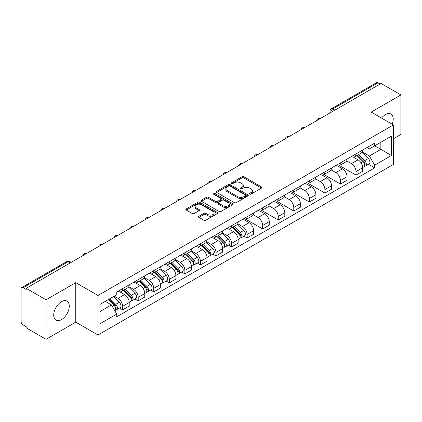 <?xml version="1.0" encoding="UTF-8"?>
<svg xmlns="http://www.w3.org/2000/svg" width="422" height="422" viewBox="0 0 422 422"><rect width="100%" height="100%" fill="white"/><g stroke="black" fill="none" stroke-linecap="round" stroke-linejoin="round"><path stroke-width="0.63" d="M249.724 194.099A0.971 0.559 0 0 0 251.095 194.099L261.498 188.096A1.382 0.802 0 0 0 261.904 187.526A1.382 0.802 0 0 0 261.498 186.962L243.879 176.792A1.382 0.802 0 0 0 241.917 176.792L231.514 182.795A0.971 0.559 0 0 0 231.235 183.19A0.971 0.559 0 0 0 231.514 183.586A0.971 0.559 0 0 0 232.886 183.586L234.231 182.81A4.431 2.558 0 0 1 240.498 182.81L241.97 183.654A4.431 2.558 0 0 1 243.267 185.464A4.431 2.558 0 0 1 241.97 187.273L240.619 188.054A0.971 0.559 0 0 0 240.34 188.449A0.971 0.559 0 0 0 240.619 188.845A0.971 0.559 0 0 0 241.991 188.845L243.336 188.064A4.431 2.558 0 0 1 249.602 188.064L251.074 188.914A4.431 2.558 0 0 1 252.372 190.723A4.431 2.558 0 0 1 251.074 192.532L249.724 193.308A0.971 0.559 0 0 0 249.444 193.703A0.971 0.559 0 0 0 249.724 194.099L249.724 193.308M61.496 319.612A11.004 6.351 120 0 0 68.68 309.917A11.004 6.351 120 0 0 66.992 301.102A11.004 6.351 120 0 0 61.496 301.646A11.004 6.351 120 0 0 54.306 311.341A11.004 6.351 120 0 0 55.994 320.161A11.004 6.351 120 0 0 61.496 319.612M392.175 124.205A11.004 6.351 120 0 0 390.941 114.072A11.004 6.351 120 0 0 385.439 114.62A11.004 6.351 120 0 0 381.546 118.07M198.941 216.243A1.382 0.802 0 0 0 198.535 216.808A1.382 0.802 0 0 0 198.941 217.372L203.884 220.226A1.382 0.802 0 0 0 205.841 220.226L217.393 213.558A1.382 0.802 0 0 0 217.799 212.994A1.382 0.802 0 0 0 217.393 212.424L199.775 202.254A1.382 0.802 0 0 0 197.818 202.254L186.266 208.922A1.382 0.802 0 0 0 185.859 209.486A1.382 0.802 0 0 0 186.266 210.05L192.237 213.5A1.382 0.802 0 0 0 194.194 213.5L199.137 210.647A1.382 0.802 0 0 0 199.543 210.082A1.382 0.802 0 0 0 199.137 209.518L196.177 207.803A3.703 2.136 0 0 1 195.091 206.295A3.703 2.136 0 0 1 197.375 204.317A3.703 2.136 0 0 1 201.415 204.781L213.015 211.48A3.703 2.136 0 0 1 214.096 212.994A3.703 2.136 0 0 1 211.812 214.967A3.703 2.136 0 0 1 207.777 214.503L205.841 213.39A1.382 0.802 0 0 0 203.884 213.39L198.941 216.243L198.941 217.372L203.884 214.54L203.884 213.39M97.999 295.484L75.754 282.645L46.035 299.805L26.185 288.347L381.05 83.466L400.9 94.924L371.181 112.083L393.42 124.928L97.999 295.484L97.999 334.989L393.42 164.427L393.42 124.928M234.331 202.65A1.382 0.802 0 0 0 236.288 202.65L247.841 195.977A1.382 0.802 0 0 0 248.247 195.412A1.382 0.802 0 0 0 247.841 194.848L230.222 184.672A1.382 0.802 0 0 0 228.26 184.672L216.708 191.345A1.382 0.802 0 0 0 216.307 191.91A1.382 0.802 0 0 0 216.708 192.474L234.331 202.65M213.722 194.31A0.971 0.559 0 0 1 214.703 194.447L214.703 193.292L232.617 203.636A1.382 0.802 0 0 1 233.023 204.201A1.382 0.802 0 0 1 232.617 204.77L221.065 211.438A1.382 0.802 0 0 1 219.108 211.438L201.484 201.262L201.484 200.133A1.382 0.802 0 0 0 201.083 200.698A1.382 0.802 0 0 0 201.484 201.262M201.484 200.133L206.432 197.28A1.382 0.802 0 0 1 208.389 197.28L215.536 201.405A1.382 0.802 0 0 0 217.494 201.405L220.775 199.511A1.382 0.802 0 0 0 221.175 198.947A1.382 0.802 0 0 0 220.775 198.382L213.332 194.083A0.971 0.559 0 0 1 213.047 193.687A0.971 0.559 0 0 1 213.648 193.17A0.971 0.559 0 0 1 214.703 193.292M46.035 299.805L46.035 339.309L26.185 327.847L26.185 326.697L23.094 324.914A2.822 1.63 -120 0 1 21.1 321.458L21.1 288.864A2.822 1.63 -120 0 1 21.686 287.572L66.866 261.487A2.822 1.63 60 0 1 68.274 261.629L23.094 287.714A2.822 1.63 -120 0 0 21.686 287.572M393.42 138.748L400.9 134.428L400.9 94.924M46.035 339.309L75.754 322.15L97.999 334.989M26.185 288.347L26.185 289.497L23.094 287.714M334.873 110.126L332.779 108.918A2.822 1.63 60 0 0 331.37 108.776L376.551 82.691A2.822 1.63 60 0 1 377.959 82.833L332.779 108.918A2.822 1.63 120 0 0 330.785 112.373L330.785 112.489M380.053 84.041L377.959 82.833M356.02 153.888A6.488 3.745 60 0 1 354.675 156.805L361.258 153.001A6.488 3.745 -120 0 0 362.598 150.09M346.678 160.877L351.431 163.62A6.488 3.745 60 0 1 356.02 171.569L362.598 167.766A6.488 3.745 -120 0 0 358.014 159.822L353.304 157.1M362.598 167.766L362.598 171.279L356.02 175.083L339.515 165.556M354.675 156.805A6.488 3.745 60 0 1 351.479 156.509M356.02 171.569L356.02 175.083M340.459 162.871A6.488 3.745 60 0 1 339.114 165.788L345.697 161.985A6.488 3.745 -120 0 0 347.042 159.073M323.959 174.539L340.459 184.066L347.042 180.263L347.042 176.749A6.488 3.745 -120 0 0 342.453 168.805L337.742 166.083M339.114 165.788A6.488 3.745 60 0 1 335.923 165.493M331.117 169.86L335.87 172.603A6.488 3.745 60 0 1 340.459 180.553L340.459 184.066M324.898 171.854A6.488 3.745 60 0 1 323.558 174.766L330.141 170.968A6.488 3.745 -120 0 0 331.481 168.056M308.398 183.517L324.898 193.049L331.481 189.246L331.481 185.733A6.488 3.745 -120 0 0 326.897 177.789L322.181 175.067M323.558 174.766A6.488 3.745 60 0 1 320.361 174.476M315.556 178.844L320.314 181.587A6.488 3.745 60 0 1 324.898 189.536L324.898 193.049M309.342 180.838A6.488 3.745 60 0 1 307.997 183.749L314.58 179.951A6.488 3.745 -120 0 0 315.925 177.04M292.842 192.501L309.342 202.027L315.925 198.229L315.925 194.716A6.488 3.745 -120 0 0 311.336 186.772L306.625 184.05M307.997 183.749A6.488 3.745 60 0 1 304.805 183.459M300 187.827L304.753 190.57A6.488 3.745 60 0 1 309.342 198.519L309.342 202.027M293.781 189.821A6.488 3.745 60 0 1 292.441 192.733L299.019 188.935A6.488 3.745 -120 0 0 300.364 186.023M277.28 201.484L293.781 211.011L300.364 207.213L300.364 203.699A6.488 3.745 -120 0 0 295.775 195.755L291.064 193.033M292.441 192.733A6.488 3.745 60 0 1 289.244 192.443M284.439 196.81L289.197 199.553A6.488 3.745 60 0 1 293.781 207.497L293.781 211.011M278.225 198.804A6.488 3.745 60 0 1 276.879 201.716L283.463 197.918A6.488 3.745 -120 0 0 284.808 195.006M261.719 210.467L278.225 219.994L284.808 216.196L284.808 212.683A6.488 3.745 -120 0 0 280.219 204.733L275.508 202.017M276.879 201.716A6.488 3.745 60 0 1 273.683 201.426M268.883 205.794L273.635 208.537A6.488 3.745 60 0 1 278.225 216.481L278.225 219.994M262.663 207.788A6.488 3.745 60 0 1 261.318 210.699L267.901 206.901A6.488 3.745 -120 0 0 269.247 203.99M246.163 219.451L262.663 228.977L269.247 225.179L269.247 221.666A6.488 3.745 -120 0 0 264.657 213.717L259.947 211M261.318 210.699A6.488 3.745 60 0 1 258.127 210.409M253.321 214.777L258.074 217.52A6.488 3.745 60 0 1 262.663 225.464L262.663 228.977M247.102 216.771A6.488 3.745 60 0 1 245.762 219.683L252.345 215.885A6.488 3.745 -120 0 0 253.685 212.968M243.948 236.141L247.107 237.961L253.685 234.163L253.685 230.649A6.488 3.745 -120 0 0 249.101 222.7L244.385 219.983M245.762 219.683A6.488 3.745 60 0 1 242.566 219.393M237.76 223.755L242.518 226.503A6.488 3.745 60 0 1 247.107 234.447L247.107 237.961M231.546 225.754A6.488 3.745 60 0 1 230.201 228.666L236.784 224.868A6.488 3.745 -120 0 0 238.129 221.951M228.392 245.124L231.546 246.944L238.129 243.146L238.129 239.633A6.488 3.745 -120 0 0 233.54 231.683L228.829 228.967M230.201 228.666A6.488 3.745 60 0 1 227.01 228.376M222.204 232.738L226.957 235.487A6.488 3.745 60 0 1 231.546 243.431L231.546 246.944M215.985 234.737A6.488 3.745 60 0 1 214.645 237.649L221.228 233.846A6.488 3.745 -120 0 0 222.568 230.934M212.83 254.107L215.985 255.927L222.568 252.129L222.568 248.616A6.488 3.745 -120 0 0 217.984 240.667L213.268 237.945M214.645 237.649A6.488 3.745 60 0 1 211.448 237.354M206.643 241.722L211.401 244.47A6.488 3.745 60 0 1 215.985 252.414L215.985 255.927M200.429 243.721A6.488 3.745 60 0 1 199.084 246.633L205.667 242.829A6.488 3.745 -120 0 0 207.012 239.918M197.269 263.085L200.429 264.91L207.012 261.107L207.012 257.599A6.488 3.745 -120 0 0 202.423 249.65L197.712 246.928M199.084 246.633A6.488 3.745 60 0 1 195.892 246.337M191.087 250.705L195.84 253.453A6.488 3.745 60 0 1 200.429 261.397L200.429 264.91M184.868 252.704A6.488 3.745 60 0 1 183.523 255.616L190.106 251.813A6.488 3.745 -120 0 0 191.451 248.901M181.713 272.069L184.868 273.894L191.451 270.091L191.451 266.577A6.488 3.745 -120 0 0 186.862 258.633L182.151 255.911M183.523 255.616A6.488 3.745 60 0 1 180.331 255.321M175.526 259.688L180.278 262.431A6.488 3.745 60 0 1 184.868 270.381L184.868 273.894M169.312 261.687A6.488 3.745 60 0 1 167.967 264.599L174.55 260.796A6.488 3.745 -120 0 0 175.89 257.884M166.152 281.052L169.312 282.877L175.895 279.074L175.895 275.561A6.488 3.745 -120 0 0 171.306 267.617L166.595 264.895M167.967 264.599A6.488 3.745 60 0 1 164.77 264.304M159.97 268.672L164.722 271.415A6.488 3.745 60 0 1 169.312 279.364L169.312 282.877M153.75 270.666A6.488 3.745 60 0 1 152.405 273.583L158.988 269.779A6.488 3.745 -120 0 0 160.334 266.868M150.596 290.035L153.75 291.86L160.334 288.057L160.334 284.544A6.488 3.745 -120 0 0 155.744 276.6L151.034 273.878M152.405 273.583A6.488 3.745 60 0 1 149.214 273.287M144.408 277.655L149.161 280.398A6.488 3.745 60 0 1 153.75 288.347L153.75 291.86M138.189 279.649A6.488 3.745 60 0 1 136.849 282.566L143.433 278.763A6.488 3.745 -120 0 0 144.772 275.851M135.035 299.019L138.189 300.844L144.772 297.041L144.772 293.527A6.488 3.745 -120 0 0 140.188 285.583L135.473 282.861M136.849 282.566A6.488 3.745 60 0 1 133.653 282.271M128.847 286.638L133.605 289.381A6.488 3.745 60 0 1 138.189 297.331L138.189 300.844M122.633 288.632A6.488 3.745 60 0 1 121.288 291.544L127.871 287.746A6.488 3.745 -120 0 0 129.216 284.834M119.479 308.002L122.633 309.827L129.216 306.024L129.216 302.511A6.488 3.745 -120 0 0 124.627 294.567L119.917 291.845M121.288 291.544A6.488 3.745 60 0 1 118.097 291.254M114.256 296.175L118.044 298.365A6.488 3.745 60 0 1 122.633 306.314L122.633 309.827M367.04 147.526L369.382 148.882L391.426 136.153L380.855 142.256L380.855 149.399L369.382 156.019L362.234 151.894M99.993 311.552L111.461 304.932L116.746 314.084L99.993 323.758L99.993 304.41L116.746 294.735L116.746 292.029L374.667 143.121L374.667 145.827L391.426 155.502L374.667 165.176L369.382 156.019M391.426 136.153L391.426 155.502M116.746 314.084L116.746 316.79L374.667 167.882L374.667 165.176M75.754 282.645L75.754 322.15M111.461 304.932L105.278 301.361M368.422 164.274L374.667 167.882M250.114 194.236L251.074 193.682A4.431 2.558 0 0 0 252.372 191.873L252.372 190.723M243.267 185.464L243.267 186.619A4.431 2.558 0 0 1 241.97 188.428L241.009 188.982M261.482 188.107L243.879 177.942A1.382 0.802 0 0 0 241.917 177.942L231.905 183.723M247.825 195.987L230.222 185.828A1.382 0.802 0 0 0 228.26 185.828L216.729 192.485M245.393 195.808A0.971 0.559 0 0 0 245.678 195.412A0.971 0.559 0 0 0 245.393 195.017L229.927 186.086A0.971 0.559 0 0 0 228.555 186.086L227.136 186.909A4.431 2.558 0 0 0 225.839 188.713A4.431 2.558 0 0 0 227.136 190.522L237.707 196.631A4.431 2.558 0 0 0 243.974 196.631L245.393 195.808L245.393 196.963A0.971 0.559 0 0 0 245.678 196.568L245.678 195.412M225.839 188.713L225.839 189.868A4.431 2.558 0 0 0 227.136 191.678L227.136 190.522M245.393 196.963L243.974 197.781A4.431 2.558 0 0 1 237.707 197.781L227.136 191.678M201.505 201.273L206.432 198.43L206.432 197.28M221.175 198.947L221.175 200.097A1.382 0.802 0 0 1 220.775 200.661L217.494 202.555A1.382 0.802 0 0 1 215.536 202.555L208.389 198.43A1.382 0.802 0 0 0 206.432 198.43M214.703 194.447L232.601 204.781M222.953 205.688A3.703 2.136 0 0 0 226.989 206.152A3.703 2.136 0 0 0 229.273 204.174A3.703 2.136 0 0 0 228.186 202.66L224.103 200.302A1.382 0.802 0 0 0 222.141 200.302L218.865 202.196A1.382 0.802 0 0 0 218.459 202.76A1.382 0.802 0 0 0 218.865 203.325L222.953 205.688L222.953 206.838A3.703 2.136 0 0 0 226.989 207.302A3.703 2.136 0 0 0 229.273 205.324L229.273 204.174M218.459 202.76L218.459 203.91A1.382 0.802 0 0 0 218.865 204.48L218.865 203.325M222.953 206.838L218.865 204.48M214.096 212.994L214.096 214.144A3.703 2.136 0 0 1 211.812 216.117A3.703 2.136 0 0 1 207.777 215.658L205.841 214.54A1.382 0.802 0 0 0 203.884 214.54M195.091 206.295L195.091 207.445A3.703 2.136 0 0 0 196.177 208.959L196.177 207.803M199.137 209.518L199.137 210.647L196.177 208.959M217.393 212.424L217.393 213.558L199.775 203.404A1.382 0.802 0 0 0 197.818 203.404L186.281 210.061M356.854 155.544L362.983 161.589A3.524 2.036 60 0 1 363.917 166.875L362.598 167.634M358.078 156.752L360.678 158.25M357.534 155.148L364.249 161.774A1.693 0.976 60 0 1 364.692 164.311A1.693 0.976 60 0 1 364.539 164.369M358.552 154.563L364.682 160.613A3.524 2.036 60 0 1 365.61 165.899A3.524 2.036 60 0 1 364.545 166.01M361.981 152.331L368.269 158.54A3.524 2.036 60 0 1 369.203 163.826L365.61 165.899M232.385 227.405L238.514 233.456A3.524 2.036 60 0 1 239.443 238.741L238.129 239.501M233.603 228.613L236.204 230.111M233.065 227.015L239.775 233.635A1.693 0.976 60 0 1 240.223 236.172A1.693 0.976 60 0 1 240.065 236.236M234.078 226.429L240.208 232.475A3.524 2.036 60 0 1 241.136 237.76A3.524 2.036 60 0 1 240.076 237.876M237.507 224.198L243.8 230.401A3.524 2.036 60 0 1 244.728 235.687L241.136 237.76M216.824 236.389L222.953 242.439A3.524 2.036 60 0 1 223.882 247.725L222.568 248.484M218.047 237.597L220.643 239.095M217.504 235.998L224.214 242.618A1.693 0.976 60 0 1 224.662 245.156A1.693 0.976 60 0 1 224.509 245.219M218.522 235.413L224.652 241.458A3.524 2.036 60 0 1 225.58 246.743A3.524 2.036 60 0 1 224.515 246.859M221.951 233.181L228.239 239.385A3.524 2.036 60 0 1 229.172 244.67L225.58 246.743M201.268 245.372L207.397 251.417A3.524 2.036 60 0 1 208.326 256.708L207.007 257.467M202.486 246.58L205.087 248.078M201.943 244.982L208.658 251.602A1.693 0.976 60 0 1 209.101 254.139A1.693 0.976 60 0 1 208.948 254.202M202.961 244.396L209.09 250.441A3.524 2.036 60 0 1 210.019 255.727A3.524 2.036 60 0 1 208.953 255.843M206.39 242.165L212.683 248.368A3.524 2.036 60 0 1 213.611 253.654L210.019 255.727M185.706 254.355L191.836 260.4A3.524 2.036 60 0 1 192.764 265.691L191.451 266.451M186.93 255.563L189.525 257.061M186.387 253.965L193.097 260.585A1.693 0.976 60 0 1 193.545 263.122A1.693 0.976 60 0 1 193.392 263.186M187.4 253.374L193.529 259.424A3.524 2.036 60 0 1 194.463 264.71A3.524 2.036 60 0 1 193.397 264.826M190.834 251.143L197.121 257.351A3.524 2.036 60 0 1 198.05 262.637L194.463 264.71M170.145 263.339L176.275 269.384A3.524 2.036 60 0 1 177.208 274.675L175.89 275.434M171.369 264.547L173.969 266.045M170.826 262.948L177.541 269.568A1.693 0.976 60 0 1 177.984 272.106A1.693 0.976 60 0 1 177.831 272.169M171.844 262.357L177.973 268.408A3.524 2.036 60 0 1 178.902 273.693A3.524 2.036 60 0 1 177.836 273.804M175.272 260.126L181.56 266.335A3.524 2.036 60 0 1 182.494 271.62L178.902 273.693M154.589 272.322L160.719 278.367A3.524 2.036 60 0 1 161.647 283.653L160.334 284.412M155.813 273.53L158.408 275.028M155.27 271.926L161.979 278.552A1.693 0.976 60 0 1 162.428 281.089A1.693 0.976 60 0 1 162.27 281.147M156.282 271.341L162.412 277.391A3.524 2.036 60 0 1 163.346 282.677A3.524 2.036 60 0 1 162.28 282.787M159.711 269.109L166.004 275.318A3.524 2.036 60 0 1 166.933 280.604L163.346 282.677M139.028 281.305L145.157 287.35A3.524 2.036 60 0 1 146.091 292.636L144.772 293.396M140.252 282.508L142.852 284.011M139.708 280.91L146.423 287.535A1.693 0.976 60 0 1 146.867 290.072A1.693 0.976 60 0 1 146.714 290.13M140.726 280.324L146.856 286.374A3.524 2.036 60 0 1 147.784 291.66A3.524 2.036 60 0 1 146.719 291.771M144.155 278.093L150.443 284.301A3.524 2.036 60 0 1 151.377 289.587L147.784 291.66M123.472 290.289L129.601 296.334A3.524 2.036 60 0 1 130.53 301.619L129.216 302.379M124.69 291.491L127.291 292.995M124.152 289.893L130.862 296.518A1.693 0.976 60 0 1 131.311 299.056A1.693 0.976 60 0 1 131.152 299.114M125.165 289.307L131.295 295.358A3.524 2.036 60 0 1 132.223 300.643A3.524 2.036 60 0 1 131.158 300.754M128.594 287.076L134.887 293.285A3.524 2.036 60 0 1 135.815 298.57L132.223 300.643M108.275 299.631L114.04 305.317A3.524 2.036 60 0 1 114.969 310.603L114.795 310.703M109.134 300.475L111.73 301.978M108.955 299.235L115.301 305.502A1.693 0.976 60 0 1 115.749 308.039A1.693 0.976 60 0 1 115.596 308.097M109.973 298.649L115.733 304.336A3.524 2.036 60 0 1 116.667 309.627A3.524 2.036 60 0 1 115.602 309.737M113.56 296.576L119.326 302.263A3.524 2.036 60 0 1 120.254 307.554L116.667 309.627M330.885 112.431L330.785 112.373A2.822 1.63 0 0 1 329.957 111.223L329.957 112.964M138.189 297.331L144.772 293.527M153.75 288.347L160.334 284.544M169.312 279.364L175.895 275.561M184.868 270.381L191.451 266.577M200.429 261.397L207.012 257.599M215.985 252.414L222.568 248.616M231.546 243.431L238.129 239.633M247.107 234.447L253.685 230.649M262.663 225.464L269.247 221.666M278.225 216.481L284.808 212.683M293.781 207.497L300.364 203.699M309.342 198.519L315.925 194.716M324.898 189.536L331.481 185.733M340.459 180.553L347.042 176.749M122.633 306.314L129.216 302.511M118.044 298.365L124.627 294.567M133.605 289.381L140.188 285.583M149.161 280.398L155.744 276.6M164.722 271.415L171.306 267.617M180.278 262.431L186.862 258.633M195.84 253.453L202.423 249.65M211.401 244.47L217.984 240.667M226.957 235.487L233.54 231.683M242.518 226.503L249.101 222.7M258.074 217.52L264.657 213.717M273.635 208.537L280.219 204.733M289.197 199.553L295.775 195.755M304.753 190.57L311.336 186.772M320.314 181.587L326.897 177.789M335.87 172.603L342.453 168.805M351.431 163.62L358.014 159.822M319.839 118.809A2.822 1.63 120 0 0 318.594 119.526M304.278 127.792A2.822 1.63 120 0 0 303.033 128.51M288.722 136.775A2.822 1.63 120 0 0 287.472 137.493M273.161 145.759A2.822 1.63 120 0 0 271.916 146.476M257.599 154.737A2.822 1.63 120 0 0 256.354 155.46M242.043 163.72A2.822 1.63 120 0 0 240.798 164.443M226.482 172.703A2.822 1.63 120 0 0 225.237 173.426M210.926 181.687A2.822 1.63 120 0 0 209.681 182.41M195.365 190.67A2.822 1.63 120 0 0 194.12 191.393M179.809 199.653A2.822 1.63 120 0 0 178.559 200.371M164.248 208.637A2.822 1.63 120 0 0 163.003 209.354M148.686 217.62A2.822 1.63 120 0 0 147.442 218.338M133.13 226.603A2.822 1.63 120 0 0 131.886 227.321M117.569 235.587A2.822 1.63 120 0 0 116.324 236.304M102.013 244.57A2.822 1.63 120 0 0 100.768 245.287M86.452 253.553A2.822 1.63 120 0 0 85.207 254.271M70.368 262.837L68.274 261.629A2.822 1.63 120 0 1 69.688 261.487A2.822 2.822 0 0 0 66.866 261.487M251.074 193.682L251.074 192.532M240.619 188.845L240.619 188.054M241.97 188.428L241.97 187.273M231.514 183.586L231.514 182.795M241.917 177.942L241.917 176.792M243.879 177.942L243.879 176.792M261.498 188.096L261.498 186.962M216.708 192.474L216.708 191.345M228.26 185.828L228.26 184.672M230.222 185.828L230.222 184.672M247.841 195.977L247.841 194.848M237.707 197.781L237.707 196.631M243.974 197.781L243.974 196.631M208.389 198.43L208.389 197.28M215.536 202.555L215.536 201.405M217.494 202.555L217.494 201.405M220.775 200.661L220.775 199.511M232.617 204.77L232.617 203.636M205.841 214.54L205.841 213.39M207.777 215.658L207.777 214.503M186.266 210.05L186.266 208.922M197.818 203.404L197.818 202.254M199.775 203.404L199.775 202.254M362.983 161.589L360.958 162.76M365.046 163.536L364.408 163.905M368.269 158.54L364.682 160.613M238.514 233.456L236.489 234.621M240.572 235.397L239.939 235.766M243.8 230.401L240.208 232.475M222.953 242.439L220.928 243.605M225.016 244.38L224.377 244.749M228.239 239.385L224.652 241.458M207.397 251.417L205.372 252.588M209.454 253.364L208.816 253.733M212.683 248.368L209.09 250.441M191.836 260.4L189.81 261.571M193.893 262.347L193.26 262.716M197.121 257.351L193.529 259.424M176.275 269.384L174.249 270.555M178.337 271.33L177.699 271.699M181.56 266.335L177.973 268.408M160.719 278.367L158.693 279.538M162.776 280.313L162.143 280.683M166.004 275.318L162.412 277.391M145.157 287.35L143.132 288.521M147.22 289.297L146.582 289.661M150.443 284.301L146.856 286.374M129.601 296.334L127.576 297.505M131.659 298.28L131.026 298.644M134.887 293.285L131.295 295.358M114.04 305.317L112.273 306.335M116.097 307.263L115.464 307.627M119.326 302.263L115.733 304.336M320.076 118.672A2.822 2.822 0 0 0 316.458 120.761M304.52 127.655A2.822 2.822 0 0 0 300.897 129.744M288.959 136.633A2.822 2.822 0 0 0 285.341 138.727M273.398 145.616A2.822 2.822 0 0 0 269.779 147.711M257.842 154.6A2.822 2.822 0 0 0 254.223 156.689M242.281 163.583A2.822 2.822 0 0 0 238.662 165.672M226.725 172.566A2.822 2.822 0 0 0 223.106 174.655M211.164 181.55A2.822 2.822 0 0 0 207.545 183.639M195.608 190.533A2.822 2.822 0 0 0 191.984 192.622M180.046 199.516A2.822 2.822 0 0 0 176.428 201.605M164.485 208.5A2.822 2.822 0 0 0 160.866 210.589M148.929 217.483A2.822 2.822 0 0 0 145.31 219.572M133.368 226.466A2.822 2.822 0 0 0 129.749 228.555M117.812 235.45A2.822 2.822 0 0 0 114.188 237.539M102.251 244.433A2.822 2.822 0 0 0 98.632 246.522M86.689 253.411A2.822 2.822 0 0 0 83.071 255.505M71.197 262.357L69.688 261.487M331.37 108.776A2.822 2.822 0 0 0 329.957 111.223"/></g></svg>
